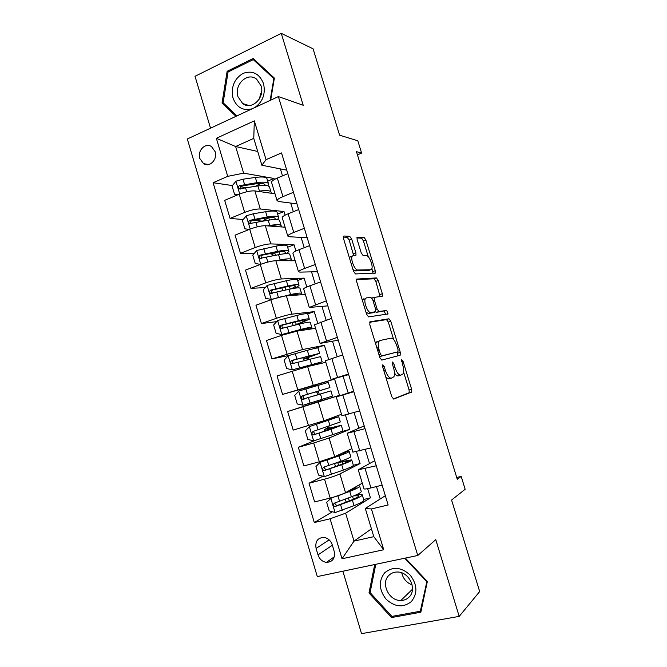 <?xml version="1.0" encoding="UTF-8"?>
<svg xmlns="http://www.w3.org/2000/svg" width="667" height="667" viewBox="0 0 667 667"><rect width="100%" height="100%" fill="white"/><g stroke="black" fill="none" stroke-linecap="round" stroke-linejoin="round"><path stroke-width="1" d="M382.841 364.724L382.683 366.892L391.771 396.665L393.672 399.066L411.739 391.996L411.614 389.228L402.993 361.114L401.559 359.63L402.768 365.141C403.868 369.009 404.002 371.903 403.168 373.803L400.809 375.112C398.733 375.213 396.79 372.653 394.972 367.45L393.838 363.715L392.546 362.023L392.413 364.124L393.563 367.867C394.681 371.802 394.806 374.754 393.939 376.738L391.421 378.139C389.236 378.256 387.21 375.646 385.351 370.293L384.184 366.466L382.841 364.724M199.825 158.529L203.56 163.632C209.613 167.834 217.801 159.405 215.124 151.617L211.522 146.607C205.411 142.229 197.14 150.742 199.825 158.529M351.701 239.136L349.741 236.368L343.897 236.001L343.422 236.318L343.555 238.678L353.485 271.202L355.469 273.937L375.413 273.07L375.279 270.694L365.849 239.945L363.99 237.277L356.987 237.144L357.12 239.445L361.231 252.893L363.14 255.578L366.383 255.628C369.176 255.344 373.47 266.108 371.727 268.993L370.71 269.743L357.795 270.002C354.877 270.452 350.325 259.346 352.159 256.253L353.335 255.411L356.003 255.144L355.87 252.768L351.701 239.136L349.191 240.087L347.224 237.327L343.288 237.085M342.88 571.219L361.531 633.65L459.196 616.391L479.681 591.562L451.584 500.033L465.149 489.27L461.189 476.413L457.279 479.298L356.461 151.667L361.606 153.102L357.812 140.787L339.595 135.184L313.081 48.816L281.266 33.35L195.031 76.305L210.53 128.181M459.196 616.391L435.776 539.645L417.767 555.486L278.372 96.582L303.21 105.261L281.266 33.35M370.068 321.752L369.81 324.704L379.848 357.595L381.774 360.105L400.15 355.228L400.3 352.334L390.779 321.261L388.978 318.784L369.935 321.794M366.625 314.282L356.645 281.574L356.52 279.081L376.455 277.922L378.281 280.499L382.333 293.713L382.466 296.156L374.187 297.424L374.32 299.917L377.072 308.938L378.948 311.489L386.735 310.455L388.094 313.949L368.593 316.9L366.625 314.282M378.739 350.258L377.772 347.09M334.192 551.326L332.249 544.822C330.79 540.67 328.097 538.202 324.187 537.419C317.692 537.627 314.991 541.304 316.083 548.449L318.009 554.902C319.526 559.204 322.328 561.697 326.413 562.381C332.7 562.006 335.293 558.321 334.192 551.326M417.767 555.486L317.3 576.588L187.319 138.994L278.372 96.582M371.436 528.864L354.01 541.104L373.787 536.668L365.299 508.487L371.419 508.946L388.136 504.969L281.524 152.926L266.041 159.671L261.864 165.241L253.768 138.369L235.634 146.523L243.622 173.153L274.029 178.464L267.709 181.149M371.419 508.946L383.725 549.741L342.038 558.763L330.09 518.793L345.631 513.19L370.435 497.84L367.667 488.661M332.399 511.764L314.315 522.544L330.09 518.793M314.315 522.544L213.098 182.725L227.73 176.355L216.35 138.286L254.327 120.86L266.041 159.671M357.437 154.844L361.606 153.102M461.189 476.413L456.728 477.497M345.631 513.19L354.01 541.104L342.038 558.763M280.39 168.901L282.5 175.871M290.729 203.068L293.338 211.706M301.109 237.385L304.227 247.699M311.531 271.853L315.166 283.867M322.003 306.478L326.155 320.202M332.525 341.254L337.194 356.703M343.088 376.18L348.174 393.005M354.077 412.514L358.813 428.164M365.249 449.45L369.493 463.49M376.471 486.56L380.223 498.966M257.712 151.459L235.634 146.523L216.35 138.286M274.345 179.515L274.029 178.464M243.205 219.518L230.065 218.426L224.679 200.35L239.228 194.189C245.506 191.737 250.725 190.645 254.869 190.904L274.996 193.78M230.065 218.426L244.681 212.398C250.984 209.997 256.186 208.854 260.297 208.988L284.017 211.547L277.647 214.124M285.109 215.166L284.017 211.547M254.152 253.535L240.47 253.31L235.059 235.151L249.725 229.248C256.045 226.88 261.247 225.704 265.324 225.729L285.076 227.197M240.47 253.31L255.203 247.54C261.539 245.214 266.733 243.997 270.785 243.897L294.047 244.772L287.627 247.24M295.923 250.992L294.047 244.772M265.291 287.585L250.925 288.344L245.481 270.11L260.263 264.465C266.625 262.181 271.811 260.93 275.838 260.705L295.198 260.755M250.925 288.344L265.766 282.85C272.144 280.599 277.33 279.306 281.316 278.956L304.119 278.131L297.649 280.499M306.787 286.977L304.119 278.131M276.655 321.627L261.422 323.545L255.953 305.219L270.852 299.85C277.255 297.64 282.433 296.306 286.393 295.84L305.361 294.464M261.422 323.545L276.38 318.309C282.8 316.141 287.977 314.766 291.896 314.174L314.232 311.639L307.779 313.874M317.7 323.128L314.232 311.639M288.836 355.486L271.969 358.904L266.475 340.495L281.491 335.384L296.99 331.14L315.574 328.314M271.969 358.904L302.526 349.558L324.387 345.289L314.699 348.466M328.664 359.455L324.387 345.289M316.4 384.859L282.558 394.414L277.047 375.93L307.645 366.592L325.829 362.306M282.558 394.414L334.592 379.089L316.358 384.717L316.658 385.718M321.169 400.717L287.66 411.522L339.503 395.356L334.592 379.089M287.66 411.522L293.197 430.098L323.92 420.794L341.496 414.265M314.716 440.57L298.324 447.274L313.698 442.988L329.089 437.994L349.775 429.373L345.431 414.991M298.324 447.274L303.885 465.933L319.326 461.789L334.692 456.662L351.868 448.641M322.97 476.23L309.038 483.2L324.529 479.181C331.14 477.389 336.251 475.638 339.887 473.929L360.08 463.532L356.52 451.734M309.038 483.2L314.624 501.934L330.19 498.066C336.81 496.323 341.921 494.53 345.514 492.688L362.281 483.166M385.326 495.706L365.299 508.487M374.737 460.722L358.254 469.81L376.263 465.774M364.182 425.888L347.232 433.275L365.024 428.656M353.685 391.212L336.26 396.907L353.835 391.712M348.658 374.621L331.015 379.515L348.482 374.045M338.227 340.17L320.118 343.397L337.377 337.352M327.839 305.87L309.28 307.445L326.313 300.834M317.5 271.719L299.825 272.119L298.483 271.661C298.799 270.944 300.85 269.868 304.636 268.442L315.308 264.482M307.195 237.719L289.144 236.735L287.735 236.035C288.002 235.151 290.012 233.95 293.763 232.45L304.352 228.306M296.948 203.86L278.523 201.509L277.047 200.575C277.255 199.516 279.223 198.199 282.941 196.623L293.447 192.296M286.735 170.152L261.864 165.241M370.435 497.84L363.657 499.491M272.611 253.852L268.943 253.785M262.389 221.119L252.718 220.318M246.457 187.635L240.57 186.768M232.399 185.568L213.098 182.725M363.932 488.661L363.999 488.869C364.649 489.211 366.958 488.903 370.935 487.936L382.133 485.151M360.08 463.532L353.41 465.283M352.91 452.118L370.86 447.941M341.946 415.741L359.646 410.905M349.775 429.373L339.478 432.266M329.406 428.122L328.856 426.305M339.503 395.356L321.202 400.842L320.885 399.783M319.26 394.389L318.292 391.162M325.363 360.772L342.696 354.944M308.721 359.33L308.196 357.579M314.516 324.821L331.616 318.342M303.727 289.028L303.66 288.819C304.002 288.186 306.07 287.169 309.872 285.776L320.585 281.916M292.98 253.402L292.888 253.118C293.18 252.309 295.206 251.176 298.974 249.708L309.605 245.648M282.283 217.934L282.174 217.575C282.408 216.6 284.392 215.341 288.127 213.799L298.674 209.555M267.475 218.234L266.466 218.743M271.627 182.633L271.502 182.199C271.686 181.057 273.628 179.673 277.33 178.064L287.794 173.637M243.622 173.153L227.73 176.355M373.787 536.668L383.725 549.741M254.327 120.86L253.768 138.369M374.704 564.532L369.001 592.946L391.521 617.559L420.852 612.214L427.339 581.491L405.344 558.096M270.669 100.175L274.387 78.106L253.152 58.488L227.139 71.286L222.044 103.043L235.96 116.333M392.846 616.241L391.521 617.559M370.243 591.871L369.001 592.946M228.498 71.786L227.139 71.286M224.07 103.652L222.044 103.043M385.876 377.364L388.819 378.923L391.421 378.139M394.497 372.995C395.89 375.188 397.148 376.146 398.257 375.88L400.809 375.112M393.197 399.008L409.213 392.73L409.096 389.97L403.635 372.161M393.655 339.561L388.294 322.078L386.485 319.61L369.61 322.278M397.874 355.836L397.449 351.951M380.423 354.152L381.766 355.903L397.941 351.801L398.049 349.766L396.873 345.931C395.122 340.845 393.197 338.244 391.095 338.136L379.923 340.503L378.806 341.471C377.972 343.397 378.097 346.281 379.19 350.117L380.423 354.152L378.939 354.619M397.941 351.801L379.548 356.62M377.339 341.329L376.213 342.304L375.721 344.089M356.386 279.581L373.987 278.798L376.455 277.922M380.115 296.615L375.821 281.357L373.987 278.798M372.695 297.932L371.836 298.074M375.596 311.848L376.421 312.339L386.735 310.455M385.701 314.449L384.25 311.281M366.366 297.899L365.308 298.733C363.373 301.918 367.959 313.357 370.852 312.565L375.721 311.672L375.596 309.121L372.828 300.067L370.927 297.474L366.366 297.899M363.807 298.774L362.439 300.55M365.958 312.081L368.276 313.432L370.852 312.565M372.953 312.773L368.276 313.432M353.618 255.419L349.191 240.087M349.391 257.804L350.8 256.345L351.859 256.361M352.96 269.476L355.244 270.919L357.795 270.002M368.843 270.41L355.244 270.919M368.292 256.803L363.407 240.854L361.547 238.194L356.853 237.911M373.086 273.403L371.894 268.559M331.782 497.657L326.647 502.284L329.223 510.897L335.209 512.539L354.035 505.669C361.197 502.776 364.44 500.85 363.773 499.883L362.298 494.981M330.907 498.149L349.75 491.412C356.928 488.611 360.205 486.793 359.58 485.968L357.737 485.743M346.49 492.138L347.815 491.629C353.785 489.303 356.52 487.785 356.003 487.093L355.619 486.943M359.688 486.318L361.172 491.254C361.814 492.138 358.546 493.997 351.376 496.832L334.617 503.051C332.9 504.344 333.016 505.511 334.976 506.561L352.409 500.25C359.571 497.39 362.831 495.506 362.181 494.589C361.572 494.147 359.605 494.214 356.278 494.781M353.768 495.873L358.604 495.723C359.138 496.49 356.42 498.057 350.458 500.433L337.427 505.461L336.66 505.569L334.992 503.693M345.606 452.576L345.556 452.393C345.981 452.801 343.188 454.085 337.177 456.236L320.168 462.289L315.95 466.508L318.518 475.079L324.462 476.613L343.338 470.093C350.542 467.417 353.86 465.766 353.302 465.132L351.792 460.122M320.168 462.289L339.069 455.903C346.298 453.31 349.641 451.767 349.124 451.276L345.431 451.642M345.556 452.393L343.63 452.484M349.191 451.509L350.709 456.545C351.251 457.087 347.907 458.671 340.695 461.289L323.87 467.142C322.186 468.376 322.261 469.543 324.104 470.635L341.712 464.699C348.924 462.056 352.259 460.447 351.709 459.863L338.111 462.214M342.788 463.89L342.163 461.814L348.141 460.98C348.591 461.464 345.814 462.806 339.811 464.999L326.713 469.701L325.821 469.793L324.295 467.8M342.163 461.814L335.001 463.323M332.208 428.714L331.891 427.672L324.387 429.523L327.472 428.089L327.589 426.73M335.176 417.917L309.488 426.588L305.303 430.882L307.854 439.42L313.748 440.854L332.691 434.676C339.937 432.208 343.33 430.832 342.871 430.54L341.329 425.421M309.488 426.588L338.711 416.742L326.421 419.868M335.151 417.834L324.729 420.493M338.744 416.842L340.295 421.986L313.165 431.407C311.514 432.583 311.556 433.733 313.298 434.859L331.074 429.306L341.287 425.296L328.548 428.331M331.891 427.672L337.727 426.396L316.041 434.092L315.041 434.167L313.665 432.033M329.298 427.789L328.481 428.114M321.677 393.697L314.29 395.898L317.5 394.806L317.517 393.163L316.325 391.787L313.323 392.68L320.669 390.345M317.45 391.421L329.923 387.577L328.347 382.358L298.849 391.054L294.697 395.423L297.24 403.919L303.093 405.253L332.491 396.098L330.915 390.879L317.284 394.972M329.923 387.577L302.501 395.823C300.892 396.957 300.9 398.099 302.543 399.25L330.915 390.87M321.669 393.672L304.319 398.699C302.593 397.532 302.626 396.381 304.402 395.256L320.685 390.412M317.459 391.429L316.325 391.787M319.56 353.185L318.034 348.124C318.251 347.615 314.682 348.349 307.329 350.317L288.252 355.678L284.142 360.122L286.668 368.584L292.488 369.81L322.153 361.797L310.88 365.833M292.488 369.81L318.593 362.873L309.205 366.225M307.37 357.887L319.601 353.318L291.896 360.405C290.32 361.497 290.303 362.623 291.846 363.79L320.585 356.603L322.119 361.697M307.445 358.112L308.304 357.929M307.429 359.688L306.37 358.671L303.277 359.213L310.505 356.57L310.188 355.494M291.846 363.79L293.655 363.39C292.029 362.189 292.088 361.055 293.839 359.988L316.041 354.385L310.505 356.57M384.676 572.795C378.431 581.015 378.914 589.82 386.11 599.199C394.822 607.128 403.243 607.92 411.372 601.576C417.817 593.297 417.342 584.384 409.963 574.862C401.05 566.992 392.621 566.3 384.676 572.795M388.853 575.421C380.457 583.208 388.928 601.017 400.842 600.475C404.069 600.442 406.795 599.333 409.021 597.148C417.35 589.62 409.455 572.053 397.79 572.028C394.23 571.894 391.254 573.028 388.853 575.421M401.742 572.845C403.126 578.748 406.587 582.766 412.139 584.892M426.98 581.107L420.327 611.222L391.921 616.416L370.102 592.588L375.788 564.307M421.269 610.23L420.327 611.222M404.736 558.221L426.597 581.482M254.577 107.67C262.773 101.968 265.758 93.922 263.515 83.525C259.296 73.428 252.418 70.077 242.888 73.453C234.1 79.006 230.807 87.21 233 98.057C236.693 107.562 243.088 111.139 252.184 108.779M261.039 85.768L256.612 79.181C247.565 71.561 233.75 84.776 237.977 96.74L242.696 103.56C251.626 110.73 265.216 97.741 261.039 85.768M261.697 90.82L259.171 99.225M236.902 115.9L223.128 102.76L228.072 71.994L253.268 59.613L273.82 78.614L270.152 100.417M255.228 60.405L253.268 59.613M274.27 78.781L273.82 78.614M309.238 318.951L307.762 314.04C307.879 313.207 304.235 313.673 296.84 315.433L277.714 320.46L273.637 324.979L276.155 333.4L281.924 334.526L301.025 329.365C308.412 327.522 312.023 326.955 311.864 327.655L308.721 329.356M281.924 334.526L299.275 330.14C305.419 328.606 308.429 328.122 308.304 328.706L306.753 329.656M296.965 324.687L309.313 319.21C309.455 318.426 305.82 318.934 298.424 320.727L281.332 325.137C279.79 326.196 279.748 327.314 281.207 328.489L299.433 324.07C306.82 322.253 310.447 321.727 310.305 322.478L311.797 327.43M293.855 325.471L300.375 322.878L299.75 320.802M281.207 328.489L283.05 328.231C281.516 327.013 281.599 325.888 283.317 324.871L296.69 321.527C302.843 320.035 305.87 319.61 305.761 320.26L300.375 322.878M298.966 284.867L297.532 280.098C297.549 278.939 293.839 279.148 286.393 280.707L267.217 285.401L263.173 289.995L265.674 298.374L271.411 299.408L290.57 294.581C297.991 292.938 301.676 292.63 301.617 293.655L300.258 294.831M271.411 299.408L272.319 299.333M287.61 295.756L288.861 295.473C295.039 294.097 298.107 293.839 298.066 294.697L297.849 295.006M294.28 288.261C297.232 286.935 298.833 285.935 299.083 285.251C299.116 284.142 295.414 284.384 287.977 285.976L270.827 290.037C269.31 291.062 269.243 292.171 270.619 293.355L288.978 289.303C296.415 287.694 300.108 287.427 300.058 288.503L301.509 293.305M272.444 293.213C271.044 291.954 271.177 290.862 272.845 289.92L286.285 286.893C292.471 285.568 295.556 285.359 295.531 286.285L291.646 288.736M279.69 260.714C284.967 259.771 287.694 259.78 287.877 260.739M276.388 260.705L280.148 259.947C287.619 258.504 291.379 258.454 291.412 259.805L290.737 260.747M260.522 264.374L255.253 263.507L252.76 255.161L256.77 250.5L275.996 246.131C283.483 244.772 287.269 244.831 287.344 246.306L288.736 250.934M274.904 252.618L271.953 254.886M286.577 253.627L288.886 251.434C288.828 250.008 285.059 249.983 277.58 251.376L260.355 255.094C258.871 256.086 258.788 257.187 260.088 258.371L278.573 254.694C286.051 253.285 289.812 253.277 289.87 254.677L291.271 259.338M261.823 258.296C260.639 257.003 260.839 255.945 262.414 255.119L275.921 252.418C282.141 251.251 285.284 251.267 285.343 252.451L284.134 253.802M271.019 226.146C274.737 225.713 276.922 225.88 277.58 226.638M267.417 225.88L269.785 225.463C277.297 224.22 281.124 224.437 281.257 226.105L280.907 226.888M249.241 229.44L244.872 228.798L242.388 220.494L246.365 215.749L253.343 213.773L265.649 211.714C273.178 210.547 277.03 210.864 277.205 212.665L278.556 217.142M268.643 217.65L262.256 221.269M277.455 219.576L278.739 217.767C278.581 216.016 274.746 215.741 267.217 216.933L249.933 220.302C248.483 221.277 248.374 222.353 249.616 223.545L268.209 220.235C275.729 219.026 279.565 219.276 279.715 220.994L281.074 225.513M251.526 223.678C250.25 222.411 250.425 221.344 252.034 220.477L265.599 218.084C271.861 217.092 275.062 217.317 275.196 218.776L274.896 219.476M262.039 191.929L267.133 192.655M258.012 191.354L259.463 191.129C267.017 190.087 270.91 190.562 271.144 192.546L270.96 193.205M238.027 194.697L234.542 194.239L232.066 185.968L236.01 181.157L242.98 179.215L255.344 177.447C262.915 176.48 266.833 177.047 267.108 179.165L268.417 183.5M260.522 183.483L255.469 186.293M267.884 185.818L268.643 184.242C268.384 182.183 264.474 181.649 256.912 182.641L239.561 185.668C238.136 186.618 238.011 187.685 239.195 188.878L257.896 185.926C265.458 184.909 269.36 185.426 269.61 187.46L270.927 191.829M240.987 189.044C239.945 187.752 240.187 186.735 241.704 185.985L255.328 183.909C261.622 183.075 264.882 183.517 265.099 185.234L265.082 185.418M254.869 190.904L260.297 208.988M265.324 225.729L270.785 243.897M275.838 260.705L281.316 278.956M286.393 295.84L291.896 314.174M296.99 331.14L302.526 349.558M307.645 366.592L313.198 385.092M318.342 402.209L323.92 420.794M329.089 437.994L334.692 456.662M339.887 473.929L345.514 492.688M365.116 468.668L370.935 487.936M324.529 479.181L330.19 498.066M313.698 442.988L319.326 461.789M353.96 431.749L359.755 450.925M302.918 406.953L308.513 425.671M342.863 394.997L348.633 414.09M292.179 371.094L297.757 389.72M331.816 358.421L337.552 377.422M281.491 335.384L287.043 353.935M320.819 322.011L326.53 340.929M270.852 299.85L276.38 318.309M309.872 285.776L315.558 304.602M260.263 264.465L265.766 282.85M298.974 249.708L304.636 268.442M249.725 229.248L255.203 247.54M288.127 213.799L293.763 232.45M239.228 194.189L244.681 212.398M277.33 178.064L282.941 196.623M332.358 545.206L318.009 554.902M329.156 539.853L316.083 548.449M383.858 370.752L385.351 370.293M392.421 364.149L393.838 363.715M393.563 367.876L394.972 367.45M401.659 361.522L402.993 361.114M409.096 389.97L411.614 389.228M408.963 392.98L411.489 392.238M382.691 366.925L384.184 366.466M386.485 319.61L388.978 318.784M388.294 322.078L390.779 321.261M397.807 353.118L400.3 352.334M379.54 356.603L381.766 355.903M377.705 350.592L379.19 350.117M375.821 281.357L378.281 280.499M379.865 294.564L382.333 293.713M372.036 297.999L374.379 297.19M372.928 300.392L374.32 299.917M375.671 309.405L377.072 308.938M376.421 312.339L378.948 311.489M372.811 312.823L375.354 311.964M353.352 253.693L355.87 252.768M368.226 270.627L370.71 269.743M361.547 238.194L363.99 237.277M363.407 240.854L365.849 239.945M372.82 271.577L375.279 270.694M347.224 237.327L349.741 236.368M330.799 498.249L335.059 512.498M352.409 500.25L354.035 505.669M353.41 499.216L352.551 496.365M349.275 500.892L348.399 497.982M350.775 490.445L350.584 489.811M349.75 491.412L351.376 496.832M340.62 504.844L342.254 510.305M337.944 495.931L339.578 501.392M337.427 505.461L335.651 506.503M320.06 462.389L324.312 476.572M341.712 464.699L343.338 470.093M338.619 465.433L337.835 462.823M335.985 456.662L335.826 456.136M340.153 455.152L339.887 454.235M339.069 455.903L340.695 461.289M329.865 468.968L331.491 474.412M327.205 460.105L328.831 465.533M326.713 469.701L324.896 470.585M329.273 427.68L327.28 428.247M309.38 426.697L313.607 440.812M331.074 429.306L332.691 434.676M328.014 430.132L327.614 428.814M325.388 421.402L325.087 420.402M329.59 420.018L329.348 419.226M328.439 420.552L330.057 425.913M319.151 433.267L320.777 438.686M316.508 424.437L318.134 429.848M316.041 434.092L314.19 434.826M298.741 391.162L302.951 405.219M320.477 394.072L322.086 399.416M317.859 385.351L319.468 390.695M308.496 397.715L310.113 403.11M305.861 388.928L307.479 394.314M305.419 398.649L303.527 399.233M304.402 395.256L302.501 395.823M288.152 355.786L292.338 369.776M309.93 358.988L311.531 364.315M313.031 364.949L312.781 364.124M308.838 366.316L308.529 365.308M306.336 358.004L305.928 356.645M307.329 350.317L308.921 355.636M297.891 362.331L299.5 367.7M295.264 353.585L296.873 358.946M293.839 359.988L291.896 360.405M308.337 358.037L306.37 358.671M277.614 320.577L281.782 334.5M299.433 324.07L301.025 329.365M302.601 330.282L302.334 329.398M298.207 330.957L298.057 330.448M296.256 324.445L295.473 321.827M296.84 315.433L298.424 320.727M287.327 327.105L288.928 332.449M284.709 318.392L286.31 323.737M283.317 324.871L281.332 325.137M267.117 285.518L271.269 299.383M288.978 289.303L290.57 294.581M292.121 295.423L291.938 294.814M285.901 289.995L285.051 287.169M290.195 289.036L289.361 286.268M286.393 280.707L287.977 285.976M276.813 292.038L278.406 297.357M274.212 283.367L275.805 288.678M272.845 289.92L270.827 290.037M256.67 250.617L260.764 264.282M278.573 254.694L280.148 259.947M275.479 255.311L274.704 252.71M279.798 254.46L279.023 251.876M275.996 246.131L277.58 251.376M266.341 257.128L267.826 262.081M263.748 248.491L265.341 253.785M262.414 255.119L260.355 255.094M246.265 215.875L250.217 229.056M268.209 220.235L269.785 225.463M265.107 220.777L264.749 219.593M269.443 220.035L268.726 217.642M265.649 211.714L267.217 216.933M255.92 222.369L257.262 226.847M253.343 213.773L254.919 219.043M252.034 220.477L249.933 220.302M235.91 181.282L239.72 193.989M257.896 185.926L259.463 191.129M259.138 185.76L258.763 184.517M255.344 177.447L256.912 182.641M245.548 187.769L246.74 191.771M242.98 179.215L244.547 184.459M241.704 185.985L239.561 185.668M208.613 164.541L203.56 163.632M358.254 469.81L363.999 488.869M347.232 433.275L352.951 452.251M336.26 396.907L341.963 415.799M325.346 360.714L331.015 379.515M314.474 324.679L320.118 343.397M303.66 288.819L309.28 307.445M292.888 253.118L298.483 271.661M282.174 217.575L287.735 236.035M271.502 182.199L277.047 200.575M334.317 556.803L326.413 562.381M409.213 392.73L411.739 391.996M397.932 355.753L400.433 354.969M376.213 342.304L378.806 341.471M381.507 296.482L382.466 296.156M371.928 298.199L374.187 297.424M387.277 314.224L388.094 313.949M362.74 299.616L365.308 298.733M355.186 255.444L356.003 255.144M349.616 257.187L352.159 256.253M374.612 273.353L375.413 273.07M345.298 499.183L346.173 502.101M336.66 505.578L334.976 506.561M334.576 463.482L335.501 466.558M325.821 469.793L324.104 470.635M329.24 427.58L327.472 428.089M324.387 429.523L324.879 431.174M321.969 421.486L322.253 422.419M315.041 434.175L313.298 434.859M319.226 394.28L317.5 394.806M304.319 398.699L302.543 399.25M305.369 366.2L305.644 367.1M302.768 357.52L303.277 359.213M412.473 589.244L400.842 600.475M248.958 105.511L242.696 103.56M292.288 322.62L293.188 325.638M281.858 287.877L282.708 290.712M272.336 293.238L270.619 293.355M271.878 254.652L272.269 255.945M285.343 252.451L285.218 252.034M261.539 258.379L260.088 258.371M275.196 218.776L275.046 218.251M250.9 223.645L249.616 223.545M265.099 185.234L264.916 184.617M240.345 189.044L239.195 188.878"/></g></svg>
